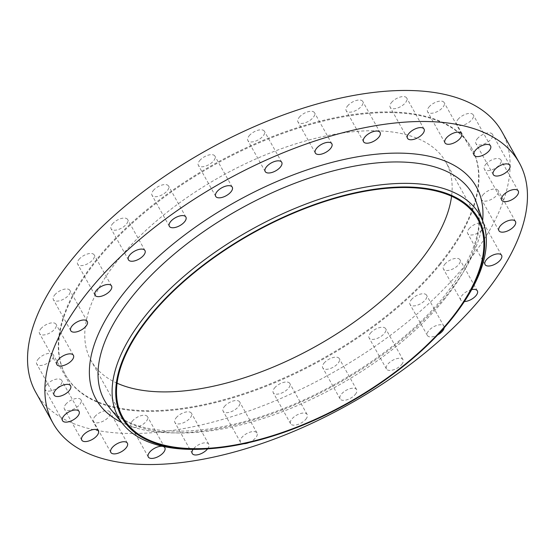 <?xml version="1.0" encoding="UTF-8"?>
<svg xmlns="http://www.w3.org/2000/svg" width="555" height="555" viewBox="0 0 555 555"><rect width="100%" height="100%" fill="white"/><g stroke="black" fill="none" stroke-linecap="round" stroke-linejoin="round"><path stroke-width="0.42" stroke-dasharray="2.77 2.08" d="M224.428 406.51A9.477 4.537 -29.2 0 1 232.927 401.057A9.477 4.537 -29.2 0 1 239.684 401.98A9.477 4.537 -29.2 0 1 238.4 406.697A9.477 4.537 -29.2 0 1 229.902 412.15A9.477 4.537 -29.2 0 1 223.145 411.227A9.477 4.537 -29.2 0 1 224.428 406.51M248.834 442.619A9.477 4.537 150.8 0 0 255.744 437.722A9.477 4.537 150.8 0 0 257.027 433.011A9.477 4.537 150.8 0 0 250.27 432.081A9.477 4.537 150.8 0 0 241.772 437.541A9.477 4.537 150.8 0 0 240.481 442.252A9.477 4.537 150.8 0 0 243.909 443.716M274.552 387.994A9.477 4.537 -29.2 0 1 283.05 382.534A9.477 4.537 -29.2 0 1 289.807 383.463A9.477 4.537 -29.2 0 1 288.524 388.181A9.477 4.537 -29.2 0 1 280.025 393.634A9.477 4.537 -29.2 0 1 273.261 392.711A9.477 4.537 -29.2 0 1 274.552 387.994M305.861 419.205A9.477 4.537 150.8 0 0 307.144 414.488A9.477 4.537 150.8 0 0 300.387 413.565A9.477 4.537 150.8 0 0 291.888 419.018A9.477 4.537 150.8 0 0 290.605 423.736A9.477 4.537 150.8 0 0 297.362 424.658A9.477 4.537 150.8 0 0 305.861 419.205M324.03 363.15A9.477 4.537 -29.2 0 1 332.528 357.697A9.477 4.537 -29.2 0 1 339.292 358.62A9.477 4.537 -29.2 0 1 338.002 363.338A9.477 4.537 -29.2 0 1 329.503 368.791A9.477 4.537 -29.2 0 1 322.746 367.868A9.477 4.537 -29.2 0 1 324.03 363.15M355.346 394.362A9.477 4.537 150.8 0 0 356.629 389.652A9.477 4.537 150.8 0 0 349.872 388.722A9.477 4.537 150.8 0 0 341.374 394.175A9.477 4.537 150.8 0 0 340.09 398.892A9.477 4.537 150.8 0 0 346.847 399.822A9.477 4.537 150.8 0 0 355.346 394.362M370.4 333.229A9.477 4.537 -29.2 0 1 378.898 327.776A9.477 4.537 -29.2 0 1 385.656 328.706A9.477 4.537 -29.2 0 1 384.372 333.416A9.477 4.537 -29.2 0 1 375.874 338.876A9.477 4.537 -29.2 0 1 369.11 337.946A9.477 4.537 -29.2 0 1 370.4 333.229M401.709 364.448A9.477 4.537 150.8 0 0 402.992 359.73A9.477 4.537 150.8 0 0 396.235 358.808A9.477 4.537 150.8 0 0 387.737 364.26A9.477 4.537 150.8 0 0 386.453 368.978A9.477 4.537 150.8 0 0 393.211 369.901A9.477 4.537 150.8 0 0 401.709 364.448M411.317 299.735A9.477 4.537 -29.2 0 1 419.816 294.282A9.477 4.537 -29.2 0 1 426.573 295.204A9.477 4.537 -29.2 0 1 425.29 299.922A9.477 4.537 -29.2 0 1 416.791 305.375A9.477 4.537 -29.2 0 1 410.034 304.452A9.477 4.537 -29.2 0 1 411.317 299.735M444.18 327.811A9.477 4.537 150.8 0 0 443.917 326.236A9.477 4.537 150.8 0 0 437.16 325.306A9.477 4.537 150.8 0 0 428.661 330.766A9.477 4.537 150.8 0 0 427.378 335.477A9.477 4.537 150.8 0 0 437.701 334.901M444.742 264.34A9.477 4.537 -29.2 0 1 453.241 258.887A9.477 4.537 -29.2 0 1 460.005 259.809A9.477 4.537 -29.2 0 1 458.714 264.527A9.477 4.537 -29.2 0 1 450.216 269.987A9.477 4.537 -29.2 0 1 443.459 269.057A9.477 4.537 -29.2 0 1 444.742 264.34M471.674 289.634A9.477 4.537 150.8 0 0 462.086 295.371A9.477 4.537 150.8 0 0 460.803 300.089A9.477 4.537 150.8 0 0 464.382 301.545M469.003 228.826A9.477 4.537 -29.2 0 1 477.501 223.374A9.477 4.537 -29.2 0 1 484.258 224.296A9.477 4.537 -29.2 0 1 482.975 229.014A9.477 4.537 -29.2 0 1 474.476 234.467A9.477 4.537 -29.2 0 1 467.712 233.544A9.477 4.537 -29.2 0 1 469.003 228.826M482.864 194.965A9.477 4.537 -29.2 0 1 491.362 189.512A9.477 4.537 -29.2 0 1 498.126 190.434A9.477 4.537 -29.2 0 1 496.836 195.152A9.477 4.537 -29.2 0 1 488.338 200.612A9.477 4.537 -29.2 0 1 481.58 199.682A9.477 4.537 -29.2 0 1 482.864 194.965M485.653 164.467A9.477 4.537 -29.2 0 1 494.151 159.007A9.477 4.537 -29.2 0 1 500.908 159.937A9.477 4.537 -29.2 0 1 499.625 164.655A9.477 4.537 -29.2 0 1 491.126 170.107A9.477 4.537 -29.2 0 1 484.362 169.178A9.477 4.537 -29.2 0 1 485.653 164.467M477.21 138.847A9.477 4.537 -29.2 0 1 485.708 133.394A9.477 4.537 -29.2 0 1 492.472 134.317A9.477 4.537 -29.2 0 1 491.182 139.034A9.477 4.537 -29.2 0 1 482.683 144.487A9.477 4.537 -29.2 0 1 475.926 143.565A9.477 4.537 -29.2 0 1 477.21 138.847M457.972 119.401A9.477 4.537 -29.2 0 1 466.471 113.948A9.477 4.537 -29.2 0 1 473.235 114.871A9.477 4.537 -29.2 0 1 471.944 119.589A9.477 4.537 -29.2 0 1 463.446 125.041A9.477 4.537 -29.2 0 1 456.689 124.119A9.477 4.537 -29.2 0 1 457.972 119.401M428.904 107.101A9.477 4.537 -29.2 0 1 437.402 101.641A9.477 4.537 -29.2 0 1 444.16 102.571A9.477 4.537 -29.2 0 1 442.876 107.288A9.477 4.537 -29.2 0 1 434.378 112.741A9.477 4.537 -29.2 0 1 427.614 111.812A9.477 4.537 -29.2 0 1 428.904 107.101M391.455 102.557A9.477 4.537 -29.2 0 1 399.947 97.104A9.477 4.537 -29.2 0 1 406.711 98.027A9.477 4.537 -29.2 0 1 405.421 102.744A9.477 4.537 -29.2 0 1 396.929 108.204A9.477 4.537 -29.2 0 1 390.165 107.275A9.477 4.537 -29.2 0 1 391.455 102.557M347.506 106.012A9.477 4.537 -29.2 0 1 355.998 100.552A9.477 4.537 -29.2 0 1 362.762 101.482A9.477 4.537 -29.2 0 1 361.471 106.192A9.477 4.537 -29.2 0 1 352.98 111.652A9.477 4.537 -29.2 0 1 346.216 110.722A9.477 4.537 -29.2 0 1 347.506 106.012M299.256 117.278A9.477 4.537 -29.2 0 1 307.754 111.819A9.477 4.537 -29.2 0 1 314.519 112.748A9.477 4.537 -29.2 0 1 313.228 117.459A9.477 4.537 -29.2 0 1 304.73 122.919A9.477 4.537 -29.2 0 1 297.973 121.989A9.477 4.537 -29.2 0 1 299.256 117.278M249.139 135.795A9.477 4.537 -29.2 0 1 257.638 130.342A9.477 4.537 -29.2 0 1 264.395 131.264A9.477 4.537 -29.2 0 1 263.112 135.982A9.477 4.537 -29.2 0 1 254.613 141.435A9.477 4.537 -29.2 0 1 247.856 140.512A9.477 4.537 -29.2 0 1 249.139 135.795M199.654 160.638A9.477 4.537 -29.2 0 1 208.153 155.178A9.477 4.537 -29.2 0 1 214.91 156.108A9.477 4.537 -29.2 0 1 213.626 160.825A9.477 4.537 -29.2 0 1 205.128 166.278A9.477 4.537 -29.2 0 1 198.371 165.348A9.477 4.537 -29.2 0 1 199.654 160.638M153.291 190.552A9.477 4.537 -29.2 0 1 161.789 185.099A9.477 4.537 -29.2 0 1 168.547 186.022A9.477 4.537 -29.2 0 1 167.263 190.74A9.477 4.537 -29.2 0 1 158.765 196.192A9.477 4.537 -29.2 0 1 152.008 195.27A9.477 4.537 -29.2 0 1 153.291 190.552M112.367 224.047A9.477 4.537 -29.2 0 1 120.865 218.594A9.477 4.537 -29.2 0 1 127.622 219.523A9.477 4.537 -29.2 0 1 126.339 224.234A9.477 4.537 -29.2 0 1 117.84 229.694A9.477 4.537 -29.2 0 1 111.083 228.764A9.477 4.537 -29.2 0 1 112.367 224.047M78.942 259.442A9.477 4.537 -29.2 0 1 87.44 253.989A9.477 4.537 -29.2 0 1 94.197 254.911A9.477 4.537 -29.2 0 1 92.914 259.629A9.477 4.537 -29.2 0 1 84.416 265.082A9.477 4.537 -29.2 0 1 77.658 264.159A9.477 4.537 -29.2 0 1 78.942 259.442M54.688 294.962A9.477 4.537 -29.2 0 1 63.187 289.502A9.477 4.537 -29.2 0 1 69.944 290.431A9.477 4.537 -29.2 0 1 68.66 295.149A9.477 4.537 -29.2 0 1 60.162 300.602A9.477 4.537 -29.2 0 1 53.405 299.679A9.477 4.537 -29.2 0 1 54.688 294.962M40.82 328.817A9.477 4.537 -29.2 0 1 49.319 323.364A9.477 4.537 -29.2 0 1 56.076 324.286A9.477 4.537 -29.2 0 1 54.792 329.004A9.477 4.537 -29.2 0 1 46.294 334.457A9.477 4.537 -29.2 0 1 39.537 333.534A9.477 4.537 -29.2 0 1 40.82 328.817M38.038 359.321A9.477 4.537 -29.2 0 1 46.537 353.868A9.477 4.537 -29.2 0 1 53.294 354.791A9.477 4.537 -29.2 0 1 52.01 359.508A9.477 4.537 -29.2 0 1 43.512 364.961A9.477 4.537 -29.2 0 1 36.748 364.038A9.477 4.537 -29.2 0 1 38.038 359.321M46.474 384.934A9.477 4.537 -29.2 0 1 54.973 379.481A9.477 4.537 -29.2 0 1 61.73 380.411A9.477 4.537 -29.2 0 1 60.446 385.121A9.477 4.537 -29.2 0 1 51.948 390.581A9.477 4.537 -29.2 0 1 45.191 389.652A9.477 4.537 -29.2 0 1 46.474 384.934M65.712 404.387A9.477 4.537 -29.2 0 1 74.21 398.927A9.477 4.537 -29.2 0 1 80.968 399.857A9.477 4.537 -29.2 0 1 79.684 404.574A9.477 4.537 -29.2 0 1 71.186 410.027A9.477 4.537 -29.2 0 1 64.429 409.097A9.477 4.537 -29.2 0 1 65.712 404.387M94.787 416.687A9.477 4.537 -29.2 0 1 103.285 411.234A9.477 4.537 -29.2 0 1 110.043 412.157A9.477 4.537 -29.2 0 1 108.759 416.874A9.477 4.537 -29.2 0 1 100.261 422.327A9.477 4.537 -29.2 0 1 93.504 421.405A9.477 4.537 -29.2 0 1 94.787 416.687M176.185 417.776A9.477 4.537 -29.2 0 1 184.683 412.323A9.477 4.537 -29.2 0 1 191.44 413.246A9.477 4.537 -29.2 0 1 190.157 417.964A9.477 4.537 -29.2 0 1 181.658 423.416A9.477 4.537 -29.2 0 1 174.901 422.494A9.477 4.537 -29.2 0 1 176.185 417.776M207.598 448.863A9.477 4.537 150.8 0 0 208.784 444.277A9.477 4.537 150.8 0 0 202.02 443.348A9.477 4.537 150.8 0 0 193.528 448.808A9.477 4.537 150.8 0 0 193.078 449.39M132.236 421.224A9.477 4.537 -29.2 0 1 140.734 415.771A9.477 4.537 -29.2 0 1 147.491 416.694A9.477 4.537 -29.2 0 1 146.208 421.412A9.477 4.537 -29.2 0 1 137.709 426.871A9.477 4.537 -29.2 0 1 130.952 425.942A9.477 4.537 -29.2 0 1 132.236 421.224M440.302 264.284A232.573 111.333 -29.2 0 1 231.713 398.178A232.573 111.333 -29.2 0 1 65.809 375.451A232.573 111.333 -29.2 0 1 97.361 259.691A232.573 111.333 -29.2 0 1 305.944 125.798A232.573 111.333 -29.2 0 1 471.847 148.525A232.573 111.333 -29.2 0 1 440.302 264.284M439.928 263.625A232.573 111.333 -29.2 0 1 231.345 397.519A232.573 111.333 -29.2 0 1 65.441 374.791A232.573 111.333 -29.2 0 1 96.993 259.032A232.573 111.333 -29.2 0 1 305.576 125.139A232.573 111.333 -29.2 0 1 471.479 147.866A232.573 111.333 -29.2 0 1 439.928 263.625M117.077 383.186A203.283 97.312 -29.2 0 1 91.006 360.5A203.283 97.312 -29.2 0 1 118.583 259.317A203.283 97.312 -29.2 0 1 300.9 142.288A203.283 97.312 -29.2 0 1 445.915 162.15A203.283 97.312 -29.2 0 1 451.576 196.241M460.789 306.769A207.084 99.13 -29.2 0 1 451.902 318.417A207.084 99.13 -29.2 0 1 206.384 448.946M501.921 131.715A267.024 127.823 -29.2 0 1 465.7 264.624A267.024 127.823 -29.2 0 1 226.218 418.352A267.024 127.823 -29.2 0 1 35.735 392.26M444.215 299.554A210.983 100.996 150.8 0 0 476.391 202.513C484.557 227.106 473.88 258.297 444.347 296.099C406.51 343.247 338.224 389.534 271.735 412.899C197.864 440.087 130.487 435.786 109.418 407.606A210.983 100.996 150.8 0 0 263.105 418.505A210.983 100.996 150.8 0 0 444.215 299.554M482.642 220.696A217.789 104.25 -29.2 0 1 446.74 295.163A217.789 104.25 -29.2 0 1 121.628 422.459M257.027 433.011L239.684 401.98M307.144 414.488L289.807 383.463M356.629 389.652L339.292 358.62M402.992 359.73L385.656 328.706M443.917 326.236L426.573 295.204M477.342 290.841L460.005 259.809M501.595 255.321L484.258 224.296M515.463 221.466L498.126 190.434M518.252 190.962L500.908 159.937M509.809 165.348L492.472 134.317M490.571 145.903L473.235 114.871M461.496 133.595L444.16 102.571M424.048 129.058L406.711 98.027M380.099 132.506L362.762 101.482M331.855 143.773L314.519 112.748M281.739 162.289L264.395 131.264M232.254 187.132L214.91 156.108M185.89 217.054L168.547 186.022M144.966 250.548L127.622 219.523M111.541 285.943L94.197 254.911M87.288 321.456L69.944 290.431M73.42 355.318L56.076 324.286M70.638 385.822L53.294 354.791M79.074 411.435L61.73 380.411M98.311 430.881L80.968 399.857M127.386 443.188L110.043 412.157M208.784 444.277L191.44 413.246M164.835 447.725L147.491 416.694M65.809 375.451L65.441 374.791M477.64 218.927L445.915 162.15M122.738 417.277L91.006 360.5M471.847 148.525L471.479 147.866M148.289 456.973L130.952 425.942M192.238 453.518L174.901 422.494M110.84 452.429L93.504 421.405M81.765 440.129L64.429 409.097M62.528 420.683L45.191 389.652M54.092 395.063L36.748 364.038M56.874 364.566L39.537 333.534M70.742 330.704L53.405 299.679M94.995 295.191L77.658 264.159M128.427 259.796L111.083 228.764M169.344 226.294L152.008 195.27M215.708 196.38L198.371 165.348M265.193 171.537L247.856 140.512M315.316 153.02L297.973 121.989M363.56 141.754L346.216 110.722M407.509 138.306L390.165 107.275M444.957 142.843L427.614 111.812M474.032 155.143L456.689 124.119M493.27 174.589L475.926 143.565M501.706 200.209L484.362 169.178M498.924 230.713L481.58 199.682M485.056 264.569L467.712 233.544M460.803 300.089L443.459 269.057M427.378 335.477L410.034 304.452M386.453 368.978L369.11 337.946M340.09 398.892L322.746 367.868M290.605 423.736L273.261 392.711M240.481 442.252L223.145 411.227"/><path stroke-width="0.83" d="M437.701 334.901A9.477 4.537 150.8 0 0 442.633 330.953A9.477 4.537 150.8 0 0 444.18 327.811M464.382 301.545A9.477 4.537 150.8 0 0 476.058 295.558A9.477 4.537 150.8 0 0 477.342 290.841A9.477 4.537 150.8 0 0 471.674 289.634M500.312 260.038A9.477 4.537 150.8 0 0 501.595 255.321A9.477 4.537 150.8 0 0 494.838 254.398A9.477 4.537 150.8 0 0 486.34 259.851A9.477 4.537 150.8 0 0 485.056 264.569A9.477 4.537 150.8 0 0 491.813 265.498A9.477 4.537 150.8 0 0 500.312 260.038M514.18 226.183A9.477 4.537 150.8 0 0 515.463 221.466A9.477 4.537 150.8 0 0 508.706 220.543A9.477 4.537 150.8 0 0 500.208 225.996A9.477 4.537 150.8 0 0 498.924 230.713A9.477 4.537 150.8 0 0 505.681 231.636A9.477 4.537 150.8 0 0 514.18 226.183M516.962 195.679A9.477 4.537 150.8 0 0 518.252 190.962A9.477 4.537 150.8 0 0 511.488 190.039A9.477 4.537 150.8 0 0 502.99 195.492A9.477 4.537 150.8 0 0 501.706 200.209A9.477 4.537 150.8 0 0 508.463 201.132A9.477 4.537 150.8 0 0 516.962 195.679M508.526 170.066A9.477 4.537 150.8 0 0 509.809 165.348A9.477 4.537 150.8 0 0 503.052 164.419A9.477 4.537 150.8 0 0 494.554 169.879A9.477 4.537 150.8 0 0 493.27 174.589A9.477 4.537 150.8 0 0 500.027 175.519A9.477 4.537 150.8 0 0 508.526 170.066M489.288 150.613A9.477 4.537 150.8 0 0 490.571 145.903A9.477 4.537 150.8 0 0 483.814 144.973A9.477 4.537 150.8 0 0 475.316 150.426A9.477 4.537 150.8 0 0 474.032 155.143A9.477 4.537 150.8 0 0 480.79 156.073A9.477 4.537 150.8 0 0 489.288 150.613M460.213 138.313A9.477 4.537 150.8 0 0 461.496 133.595A9.477 4.537 150.8 0 0 454.739 132.673A9.477 4.537 150.8 0 0 446.241 138.126A9.477 4.537 150.8 0 0 444.957 142.843A9.477 4.537 150.8 0 0 451.714 143.766A9.477 4.537 150.8 0 0 460.213 138.313M422.764 133.776A9.477 4.537 150.8 0 0 424.048 129.058A9.477 4.537 150.8 0 0 417.291 128.129A9.477 4.537 150.8 0 0 408.792 133.589A9.477 4.537 150.8 0 0 407.509 138.306A9.477 4.537 150.8 0 0 414.266 139.229A9.477 4.537 150.8 0 0 422.764 133.776M378.815 137.224A9.477 4.537 150.8 0 0 380.099 132.506A9.477 4.537 150.8 0 0 373.342 131.584A9.477 4.537 150.8 0 0 364.843 137.036A9.477 4.537 150.8 0 0 363.56 141.754A9.477 4.537 150.8 0 0 370.317 142.677A9.477 4.537 150.8 0 0 378.815 137.224M330.572 148.49A9.477 4.537 150.8 0 0 331.855 143.773A9.477 4.537 150.8 0 0 325.098 142.85A9.477 4.537 150.8 0 0 316.6 148.303A9.477 4.537 150.8 0 0 315.316 153.02A9.477 4.537 150.8 0 0 322.073 153.943A9.477 4.537 150.8 0 0 330.572 148.49M280.448 167.006A9.477 4.537 150.8 0 0 281.739 162.289A9.477 4.537 150.8 0 0 274.975 161.366A9.477 4.537 150.8 0 0 266.476 166.819A9.477 4.537 150.8 0 0 265.193 171.537A9.477 4.537 150.8 0 0 271.95 172.466A9.477 4.537 150.8 0 0 280.448 167.006M230.97 191.85A9.477 4.537 150.8 0 0 232.254 187.132A9.477 4.537 150.8 0 0 225.496 186.209A9.477 4.537 150.8 0 0 216.998 191.662A9.477 4.537 150.8 0 0 215.708 196.38A9.477 4.537 150.8 0 0 222.472 197.302A9.477 4.537 150.8 0 0 230.97 191.85M184.6 221.771A9.477 4.537 150.8 0 0 185.89 217.054A9.477 4.537 150.8 0 0 179.126 216.124A9.477 4.537 150.8 0 0 170.628 221.584A9.477 4.537 150.8 0 0 169.344 226.294A9.477 4.537 150.8 0 0 176.101 227.224A9.477 4.537 150.8 0 0 184.6 221.771M143.683 255.265A9.477 4.537 150.8 0 0 144.966 250.548A9.477 4.537 150.8 0 0 138.209 249.625A9.477 4.537 150.8 0 0 129.71 255.078A9.477 4.537 150.8 0 0 128.427 259.796A9.477 4.537 150.8 0 0 135.184 260.718A9.477 4.537 150.8 0 0 143.683 255.265M110.258 290.66A9.477 4.537 150.8 0 0 111.541 285.943A9.477 4.537 150.8 0 0 104.784 285.013A9.477 4.537 150.8 0 0 96.286 290.473A9.477 4.537 150.8 0 0 94.995 295.191A9.477 4.537 150.8 0 0 101.759 296.113A9.477 4.537 150.8 0 0 110.258 290.66M85.997 326.173A9.477 4.537 150.8 0 0 87.288 321.456A9.477 4.537 150.8 0 0 80.524 320.533A9.477 4.537 150.8 0 0 72.025 325.986A9.477 4.537 150.8 0 0 70.742 330.704A9.477 4.537 150.8 0 0 77.499 331.626A9.477 4.537 150.8 0 0 85.997 326.173M72.136 360.035A9.477 4.537 150.8 0 0 73.42 355.318A9.477 4.537 150.8 0 0 66.662 354.388A9.477 4.537 150.8 0 0 58.164 359.848A9.477 4.537 150.8 0 0 56.874 364.566A9.477 4.537 150.8 0 0 63.638 365.488A9.477 4.537 150.8 0 0 72.136 360.035M69.347 390.533A9.477 4.537 150.8 0 0 70.638 385.822A9.477 4.537 150.8 0 0 63.874 384.892A9.477 4.537 150.8 0 0 55.375 390.345A9.477 4.537 150.8 0 0 54.092 395.063A9.477 4.537 150.8 0 0 60.849 395.992A9.477 4.537 150.8 0 0 69.347 390.533M77.79 416.153A9.477 4.537 150.8 0 0 79.074 411.435A9.477 4.537 150.8 0 0 72.316 410.513A9.477 4.537 150.8 0 0 63.818 415.966A9.477 4.537 150.8 0 0 62.528 420.683A9.477 4.537 150.8 0 0 69.292 421.606A9.477 4.537 150.8 0 0 77.79 416.153M97.028 435.599A9.477 4.537 150.8 0 0 98.311 430.881A9.477 4.537 150.8 0 0 91.554 429.958A9.477 4.537 150.8 0 0 83.056 435.411A9.477 4.537 150.8 0 0 81.765 440.129A9.477 4.537 150.8 0 0 88.529 441.052A9.477 4.537 150.8 0 0 97.028 435.599M126.096 447.899A9.477 4.537 150.8 0 0 127.386 443.188A9.477 4.537 150.8 0 0 120.622 442.259A9.477 4.537 150.8 0 0 112.124 447.712A9.477 4.537 150.8 0 0 110.84 452.429A9.477 4.537 150.8 0 0 117.598 453.359A9.477 4.537 150.8 0 0 126.096 447.899M193.078 449.39A9.477 4.537 150.8 0 0 192.238 453.518A9.477 4.537 150.8 0 0 199.002 454.448A9.477 4.537 150.8 0 0 207.494 448.988A9.477 4.537 150.8 0 0 207.598 448.863M163.545 452.443A9.477 4.537 150.8 0 0 164.835 447.725A9.477 4.537 150.8 0 0 158.071 446.796A9.477 4.537 150.8 0 0 149.579 452.256A9.477 4.537 150.8 0 0 148.289 456.973A9.477 4.537 150.8 0 0 155.053 457.896A9.477 4.537 150.8 0 0 163.545 452.443M451.576 196.241A203.283 97.312 -29.2 0 1 418.338 263.334A203.283 97.312 -29.2 0 1 117.077 383.186M150.315 316.093A203.283 97.312 -29.2 0 1 332.632 199.058A203.283 97.312 -29.2 0 1 477.64 218.927A203.283 97.312 -29.2 0 1 450.07 320.11A203.283 97.312 -29.2 0 1 267.746 437.139A203.283 97.312 -29.2 0 1 122.738 417.277A203.283 97.312 -29.2 0 1 150.315 316.093M450.702 320.117A204.15 97.722 -29.2 0 1 208.673 448.794A204.15 97.722 -29.2 0 1 149.677 316.086A204.15 97.722 -29.2 0 1 400.155 187.021A204.15 97.722 -29.2 0 1 459.464 308.635A204.15 97.722 -29.2 0 1 450.702 320.117M208.673 448.794L206.384 448.946A207.084 99.13 -29.2 0 1 123.286 424.478A207.084 99.13 -29.2 0 1 146.541 314.324A207.084 99.13 -29.2 0 1 340.18 192.862A207.084 99.13 -29.2 0 1 483.488 223.166A207.084 99.13 -29.2 0 1 460.789 306.769L459.464 308.635M483.044 295.649A267.024 127.823 -29.2 0 1 243.555 449.383A267.024 127.823 -29.2 0 1 53.079 423.285A267.024 127.823 -29.2 0 1 89.299 290.376A267.024 127.823 -29.2 0 1 328.782 136.648A267.024 127.823 -29.2 0 1 519.265 162.74A267.024 127.823 -29.2 0 1 483.044 295.649M53.079 423.285L35.735 392.26A267.024 127.823 -29.2 0 1 71.956 259.351A267.024 127.823 -29.2 0 1 311.445 105.617A267.024 127.823 -29.2 0 1 501.921 131.715L519.265 162.74M243.909 443.716A9.477 4.537 150.8 0 0 248.834 442.619M483.488 223.166L476.391 202.513A210.983 100.996 150.8 0 0 330.385 171.641A210.983 100.996 150.8 0 0 133.11 295.392A210.983 100.996 150.8 0 0 109.418 407.606L123.286 424.478M121.628 422.459A217.789 104.25 -29.2 0 1 125.603 290.862A217.789 104.25 -29.2 0 1 351.273 157.96A217.789 104.25 -29.2 0 1 482.642 220.696"/></g></svg>
